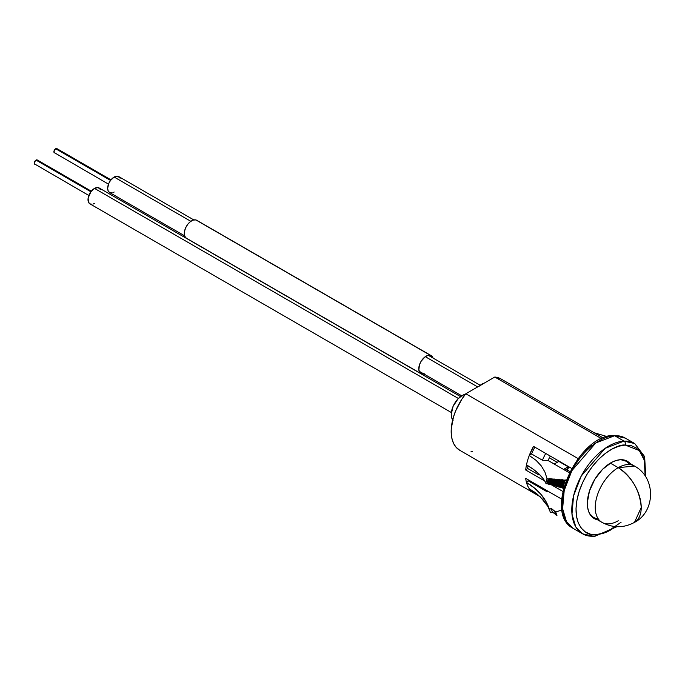 <?xml version="1.0" encoding="UTF-8"?>
<svg xmlns="http://www.w3.org/2000/svg" width="685" height="685" viewBox="0 0 685 685"><rect width="100%" height="100%" fill="white"/><g stroke="black" fill="none" stroke-linecap="round" stroke-linejoin="round"><path stroke-width="1.03" d="M618.238 467.667A32.512 18.769 120 0 0 597.003 496.325A32.512 18.769 120 0 0 601.987 522.372A32.512 18.769 -60 0 1 597.003 496.325A32.512 18.769 -60 0 1 618.238 467.667L610.344 463.111L618.238 467.667A32.512 18.769 -60 0 1 634.498 466.057L618.238 467.667C632.204 477.308 639.867 490.58 641.228 507.491A32.512 18.769 -120 0 0 618.238 467.667M620.807 459.695L626.073 461.193L634.498 466.057C656.247 477.633 655.528 511.661 634.498 522.372A32.512 18.769 -120 0 0 641.228 507.491L634.498 522.372C623.718 528.161 612.878 528.161 601.987 522.372A32.512 18.769 -60 0 0 618.238 520.763M589.622 513.699A32.512 18.769 120 0 0 593.561 517.509L589.622 513.699M597.046 518.802L593.561 517.509L601.987 522.372M620.798 459.695A32.512 18.769 120 0 1 626.073 461.193L628.933 463.565M453.068 420.427L452.057 418.835L451.227 414.476L453.068 406.393L457.982 398.91L462.169 395.528L465.449 394.217A15.472 8.931 120 0 0 462.169 395.528L463.754 396.444L462.169 395.528A15.472 8.931 120 0 0 452.665 419.905M478.806 386.408L484.329 383.069A15.472 8.931 120 0 0 481.82 384.182L481.82 384.182A15.472 8.931 120 0 0 479.312 385.972M543.137 478.627L538.941 473.934L533.341 469.319L526.482 464.892A41.203 23.787 -60 0 1 529.257 455.508L531.551 453.958A38.548 22.254 120 0 1 534.857 447.159A38.548 22.254 120 0 0 531.551 453.958L542.434 460.234A38.548 22.254 -60 0 1 545.731 453.444A38.548 22.254 120 0 0 542.434 460.234L548.068 460.5L569.363 472.796L548.068 460.5L542.434 460.234L531.551 453.958L529.257 455.508L536.081 460.337L541.321 465.946L544.926 472.051L546.981 478.515L548.154 479.192L549.062 478.575L559.294 479.877L566.075 480.408L565.271 479.945A44.671 25.79 120 0 0 563.036 487.994L545.834 483.276A68.337 27.734 11.7 0 0 526.482 464.892A41.203 23.787 -60 0 1 529.257 455.508L533.529 446.397L571.667 468.42L533.529 446.397A41.203 23.787 -60 0 0 529.257 455.508L536.081 460.337L541.321 465.946L544.926 472.051L546.981 478.515A53.772 31.048 120 0 0 545.834 483.276L546.998 483.952A53.772 31.048 -60 0 1 548.154 479.192L546.981 478.515A53.772 31.048 120 0 0 545.834 483.276M563.584 488.302L562.59 488.114A45.338 26.176 -60 0 1 564.723 480.313L563.909 479.842A45.338 26.176 120 0 0 561.769 487.634L561.315 487.754A45.998 26.561 -60 0 1 563.361 480.211L562.548 479.731A45.998 26.561 120 0 0 560.501 487.283L560.047 487.403A46.657 26.938 -60 0 1 562.008 480.099L561.186 479.628A46.657 26.938 120 0 0 559.225 486.932L558.772 487.052A47.325 27.323 -60 0 1 560.647 479.988L559.833 479.517A47.325 27.323 120 0 0 557.958 486.573L558.772 487.052A47.325 27.323 -60 0 1 560.647 479.988L561.186 479.628A46.657 26.938 120 0 0 559.225 486.932L560.047 487.403A46.657 26.938 -60 0 1 562.008 480.099L562.548 479.731A45.998 26.561 120 0 0 560.501 487.283L561.315 487.754A45.998 26.561 -60 0 1 563.361 480.211L563.909 479.842A45.338 26.176 120 0 0 561.769 487.634L562.59 488.114A45.338 26.176 -60 0 1 564.723 480.313L565.271 479.945A44.671 25.79 120 0 0 563.036 487.994L563.584 488.302M538.504 474.739L527.621 468.463L525.686 469.97L544.652 480.921L525.686 469.97A41.203 23.787 -60 0 1 526.482 464.892A41.203 23.787 -60 0 0 525.686 469.97L527.621 468.463L538.504 474.739A38.548 22.254 -60 0 1 538.65 473.652A38.548 22.254 120 0 0 538.504 474.739M551.451 484.852L562.856 491.428L551.451 484.852M528.015 465.8A38.548 22.254 120 0 0 527.621 468.463A38.548 22.254 120 0 1 528.015 465.8M603.142 437.929L500.898 378.899A41.203 23.787 120 0 0 494.793 377.033L601.507 438.64L494.793 377.033L465.809 393.764A41.203 23.787 120 0 0 459.703 450.259L540.191 496.728M500.966 378.933L494.793 377.033L465.809 393.764L578.106 458.599L465.809 393.764L461.878 399.149L455.594 411.009L453.41 417.165L451.235 429.101L451.304 434.564L452.151 439.487L453.753 443.752L456.064 447.228L459.746 450.285M525.686 478.344L561.726 499.159L525.686 478.344A41.203 23.787 -60 0 0 526.482 482.514L534.411 487.977L540.97 494.399L546.022 501.634L549.456 509.537L551.211 508.373L555.783 512.038L562.034 509.905L555.783 512.038A53.772 31.048 120 0 0 556.939 515.471L552.47 512.046L550.5 512.705L552.47 512.046L556.939 515.471A53.772 31.048 -60 0 1 555.783 512.038L554.619 511.361A53.772 31.048 120 0 0 555.775 514.795A53.772 31.048 -60 0 1 554.619 511.361L551.211 508.373A52.754 30.457 120 0 0 552.47 512.046A52.754 30.457 -60 0 1 551.211 508.373L549.456 509.537A54.928 31.715 120 0 0 550.5 512.705A54.928 31.715 120 0 1 549.832 510.83L547.735 506.232L543.308 499.981L537.134 494.056L529.257 488.696A41.203 23.787 -60 0 1 526.482 482.514A41.203 23.787 -60 0 1 525.686 478.344M547.735 506.232L540.431 496.959L529.257 488.696L533.529 492.866L534.351 491.958L533.529 492.866L540.157 496.694L533.529 492.866A41.203 23.787 -60 0 1 529.257 488.696A41.203 23.787 -60 0 1 526.482 482.514A83.056 58.841 164.8 0 1 549.456 509.537A54.928 31.715 120 0 0 549.832 510.83M470.929 451.843L472.453 451.509M548.068 460.5A35.903 20.73 -60 0 1 550.303 456.082A35.903 20.73 -60 0 0 548.068 460.5M546.536 491.445L528.289 480.904L526.482 482.514L528.289 480.904L546.536 491.445L548.557 491.547L546.536 491.445A38.548 22.254 -60 0 1 546.236 490.212A38.548 22.254 120 0 0 546.536 491.445M527.981 479.671A38.548 22.254 120 0 0 528.289 480.904A38.548 22.254 120 0 1 527.981 479.671M594.118 432.714L607.073 436.568L594.118 432.714M549.062 478.575A52.617 30.38 120 0 0 547.794 483.747L546.998 483.952A53.772 31.048 -60 0 1 548.154 479.192L549.062 478.575A52.617 30.38 120 0 0 547.794 483.747L548.608 484.218A52.617 30.38 -60 0 1 549.884 479.046L549.062 478.575M550.406 478.695A51.957 29.994 120 0 0 549.062 484.098L548.608 484.218A52.617 30.38 -60 0 1 549.884 479.046L550.406 478.695A51.957 29.994 120 0 0 549.062 484.098L549.884 484.578A51.957 29.994 -60 0 1 551.219 479.175L550.406 478.695M551.742 478.815A51.289 29.618 120 0 0 550.329 484.458L549.884 484.578A51.957 29.994 -60 0 1 551.219 479.175L551.742 478.815A51.289 29.618 120 0 0 550.329 484.458L551.151 484.929A51.289 29.618 -60 0 1 552.564 479.294L551.742 478.815M553.086 478.935A50.63 29.232 120 0 0 551.605 484.809L551.151 484.929A51.289 29.618 -60 0 1 552.564 479.294L553.086 478.935A50.63 29.232 120 0 0 551.605 484.809L552.418 485.28A50.63 29.232 -60 0 1 553.908 479.414L553.086 478.935M554.43 479.055A49.971 28.847 120 0 0 552.872 485.16L552.418 485.28A50.63 29.232 -60 0 1 553.908 479.414L554.43 479.055A49.971 28.847 120 0 0 552.872 485.16L553.694 485.631A49.971 28.847 -60 0 1 555.252 479.526L554.43 479.055M555.775 479.175A49.303 28.47 120 0 0 554.148 485.519L553.694 485.631A49.971 28.847 -60 0 1 555.252 479.526L555.775 479.175A49.303 28.47 120 0 0 554.148 485.519L554.961 485.99A49.303 28.47 -60 0 1 556.597 479.646L555.775 479.175M557.128 479.286A48.644 28.085 120 0 0 555.415 485.871L554.961 485.99A49.303 28.47 -60 0 1 556.597 479.646L557.128 479.286A48.644 28.085 120 0 0 555.415 485.871L556.237 486.341A48.644 28.085 -60 0 1 557.95 479.757L557.128 479.286M558.481 479.406A47.984 27.7 120 0 0 556.682 486.222L556.237 486.341A48.644 28.085 -60 0 1 557.95 479.757L558.481 479.406A47.984 27.7 120 0 0 556.682 486.222L557.504 486.692A47.984 27.7 -60 0 1 559.294 479.877L558.481 479.406M559.833 479.517A47.325 27.323 120 0 0 557.958 486.573L557.504 486.692A47.984 27.7 -60 0 1 559.294 479.877L559.833 479.517M110.533 180.42L55.656 148.748A2.483 1.43 120 0 0 54.038 150.931A2.483 1.43 120 0 0 54.423 152.918L54.038 150.931L55.656 148.748L110.533 180.42L114.155 177.047A9.179 5.3 120 0 0 108.161 185.138A9.179 5.3 120 0 0 109.566 192.502L108.161 190.875L107.665 188.298L108.761 183.494L110.55 180.395M477.668 386.914L425.299 356.679L477.668 386.914M193.829 219.936L118.753 176.593A9.179 5.3 120 0 0 114.155 177.047L190.832 221.315L114.155 177.047L117.769 176.225L120.158 178.211M114.155 192.04L112.888 192.631M111.672 192.905L109.566 192.502L184.642 235.845M110.979 179.847L56.898 148.619A2.483 1.43 120 0 0 55.656 148.748L57.283 149.056M54.988 153.029L108.495 184.145M90.874 191.774L36.005 160.093A2.483 1.43 120 0 0 34.387 162.276A2.483 1.43 120 0 0 34.764 164.272L34.387 162.276L36.005 160.093L90.874 191.774L94.504 188.392A9.179 5.3 120 0 0 88.502 196.484A9.179 5.3 120 0 0 89.915 203.847L88.502 202.229L88.134 198.111L90.899 191.74M460.534 396.615L99.094 187.938A9.179 5.3 120 0 0 94.504 188.392L458.393 398.482L94.504 188.392L98.109 187.579L100.507 189.557M94.504 203.394L93.237 203.976M92.021 204.258L89.915 203.847L451.346 412.524M91.328 191.192L37.247 159.973A2.483 1.43 120 0 0 36.005 160.093L37.624 160.41M35.337 164.383L88.844 195.49M594.323 536.483A2.98 2.278 -92.7 0 0 596.25 534.728A2.98 2.278 87.3 0 1 594.323 536.483A2.98 2.278 87.3 0 1 593.27 536.227A52.12 30.089 -60 0 1 582.584 533.812L573.225 528.409L566.444 521.542L562.616 508.715L564.2 490.52L571.881 470.646L595.787 442.93L614.668 435.72A2.98 2.278 -92.7 0 0 613.614 435.463A2.98 2.278 -92.7 0 0 612.527 435.917A2.98 2.278 87.3 0 1 613.614 435.463A2.98 2.278 87.3 0 1 614.668 435.72A52.12 30.089 120 0 0 569.038 476.435A52.12 30.089 120 0 0 573.225 528.409C542.314 513.091 577.9 434.812 613.649 435.463L625.345 438.135A52.12 30.089 120 0 0 614.668 435.72L624.026 441.123L614.668 435.72L625.345 438.135L634.704 443.537L624.026 441.123L605.146 448.332L581.24 476.049L573.559 495.923L571.975 514.118L575.802 526.945L582.584 533.812A52.12 30.089 -60 0 1 578.397 481.838A52.12 30.089 -60 0 1 624.026 441.123A2.98 2.278 87.3 0 1 625.251 445.062A2.98 2.278 -92.7 0 0 624.026 441.123A52.12 30.089 -60 0 1 634.704 443.537L644.645 456.638L645.732 476.863M621.107 522.21L606.901 531.997L596.25 534.728C586.437 536.963 568.875 524.547 579.176 491.385C590.333 458.179 616.594 443.692 625.251 445.062L618.812 446.209L612.065 449.043L605.266 453.444L598.673 459.241L592.551 466.22L587.122 474.114L582.61 482.608L579.176 491.385L576.95 500.101L576.025 508.424L576.436 516.045L578.174 522.646L581.154 527.998L585.273 531.885L590.367 534.154L596.25 534.728L602.689 533.581L609.444 530.747L616.243 526.345M594.203 518.554A33.094 19.103 -60 0 0 597.577 519.829L593.595 518.168L590.821 515.557L588.809 511.952L587.644 507.499L587.37 502.37L589.485 490.897L594.845 479.269L602.62 469.251L611.636 462.384L616.183 460.474L620.516 459.703A33.094 19.103 -60 0 1 627.297 461.236A33.094 19.103 -60 0 1 630.089 463.514L627.914 461.613L624.48 460.089L620.516 459.703A33.094 19.103 -60 0 0 591.549 485.554A33.094 19.103 -60 0 0 594.203 518.554L594.16 518.528M626.972 461.073L629.155 462.974A33.094 19.103 120 0 0 626.826 460.979M593.741 518.271A33.094 19.103 120 0 0 596.644 519.29M645.124 475.938L645.064 463.745L643.335 457.135L640.355 451.792L636.237 447.904L631.133 445.627L625.251 445.062L639.276 450.516L644.371 460.354L645.124 475.929M562.445 503.312L563.378 492.267L565.604 483.55L569.038 474.774L573.55 466.279L578.979 458.385M585.101 451.406L591.694 445.61M431.242 355.669L196.783 220.305A10.343 5.968 120 0 0 195.901 219.945L430.36 355.309A10.343 5.968 -60 0 1 431.242 355.669A10.343 5.968 -60 0 1 433.04 358.05L431.439 355.789L427.774 355.438L424.923 356.953L421.104 361.303L419.425 364.942L418.852 370.131L420.71 373.462L424.375 373.822M423.861 373.95A10.343 5.968 -60 0 1 421.789 373.942A10.343 5.968 -60 0 1 420.907 373.582A10.343 5.968 -60 0 1 420.513 362.365A10.343 5.968 -60 0 1 430.36 355.309L195.901 219.945L193.307 220.073L190.456 221.589L187.784 224.278L185.686 227.728L184.496 231.41L184.393 234.767L185.387 237.284L186.457 238.226L420.907 373.582M196.972 220.424L195.901 219.945A10.343 5.968 120 0 0 186.046 227A10.343 5.968 120 0 0 186.44 238.217M568.002 468.591L566.521 467.735L568.002 468.591M557.162 462.332L549.361 457.828L557.162 462.332M548.077 460.466L554.233 464.019L548.077 460.466M564.997 470.235L567.351 471.588L564.997 470.235M568.892 466.81L567.351 470.098L567.351 471.631L567.351 470.098L569.963 471.605L567.351 470.098A19.026 10.986 120 0 1 568.892 466.81M568.156 466.785A1.653 0.959 -60 0 1 568.584 466.631L563.558 469.439L568.156 466.785L558.797 461.382L568.156 466.785M559.225 461.228A1.653 0.959 120 0 0 558.797 461.382L554.199 464.036L559.243 461.228M566.752 469.216L564.962 470.252L566.752 469.216M461.707 395.802L419.109 371.21M480.185 385.27L428.288 355.301M582.584 533.812L594.289 536.492L616.962 526.705"/></g></svg>
